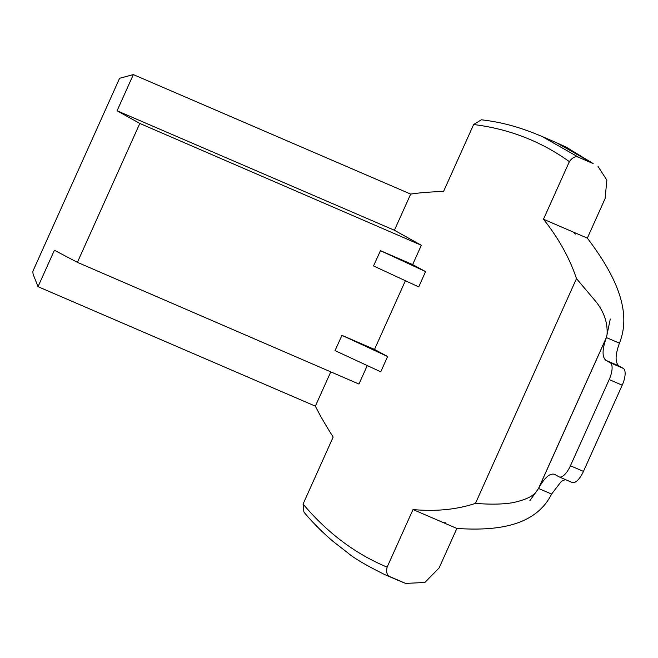 <?xml version="1.0" encoding="UTF-8"?>
<svg xmlns="http://www.w3.org/2000/svg" width="658" height="658" viewBox="0 0 658 658"><rect width="100%" height="100%" fill="white"/><g stroke="black" fill="none" stroke-linecap="round" stroke-linejoin="round"><path stroke-width="0.99" d="M571.983 482.388A15.257 5.955 -66.7 0 0 572.197 482.495A15.257 5.955 -66.7 0 0 577.51 480.373A15.257 5.955 -66.7 0 0 583.465 471.391L622.213 385.177A15.257 5.955 -66.7 0 0 625.1 374.484A15.257 5.955 -66.7 0 0 623.233 368.357L618.923 365.947C615.008 362.591 615.172 355.007 619.417 343.18C633.226 309.079 612.335 271.162 587.339 238.122L543.483 219.229L569.367 161.638C572.575 157.229 575.766 155.831 578.941 157.451L542.11 136.51C514.03 124.51 495.227 121.483 481.368 119.781L473.628 124.527L443.55 191.47C430.546 191.856 419.59 192.728 410.674 194.094L394.413 230.259L421.334 245.261L412.648 264.59L425.57 271.589L418.727 286.904L373.522 265.939L380.472 250.673L425.57 271.589M583.465 471.391L570.437 465.782A15.257 5.955 113.3 0 1 564.482 474.763A15.257 5.955 113.3 0 1 559.168 476.877A15.257 5.955 113.3 0 1 558.955 476.77L554.332 474.212M623.233 368.357L610.205 362.739A15.257 5.955 113.3 0 1 612.072 368.875A15.257 5.955 113.3 0 1 609.185 379.559L622.213 385.177M367.271 365.56L358.955 384.05L77.397 262.336L54.4 250.246L38.032 286.674L33.262 274.592A15.257 5.955 113.3 0 1 32.9 271.186L119.559 78.368A15.257 5.955 113.3 0 1 119.674 78.261L133.344 74.593L117.083 110.774L139.817 123.441L421.334 245.261M77.397 262.336L139.817 123.441M380.472 250.673L412.648 264.59M335.021 350.607L341.963 335.341L374.517 349.423L387.603 356.504L380.752 371.819L335.021 350.607M405.394 280.719L374.517 349.423M341.963 335.341L387.603 356.504M394.413 230.259L117.083 110.774M38.032 286.674L315.363 406.159C319.739 414.959 325.677 425.257 333.17 437.068L303.075 504.036L303.906 511.998C308.701 518.216 322.354 532.717 334.313 542.381L347.63 552.728C353.905 558.149 366.276 565.428 384.724 574.582L390.449 576.885C387.077 575.684 385.975 572.435 387.126 567.138L413.01 509.555C435.867 511.653 456.685 509.596 475.463 503.378C490.671 504.596 503.23 504.341 513.15 502.613C526.12 499.71 534.016 495.795 536.821 490.884L538.565 488.458L551.601 494.076L561.332 481.352L565.395 479.559M133.344 74.593L410.674 194.094M330.777 371.869L315.363 406.159M538.655 488.277L606.388 337.562L607.038 334.618C607.803 323.218 604.266 312.435 596.436 302.261L576.482 278.614L475.463 503.378M576.482 278.614C569.639 258.109 558.642 238.311 543.483 219.229M538.524 488.442L606.347 337.538M607.038 334.618L610.279 319.007L607.038 334.618M405.657 583.407L398.921 580.693L405.657 583.407L424.871 582.47L439.125 567.928L456.866 528.448C495.622 531.031 535.291 526.762 551.601 494.076M529.92 500.606L536.821 490.884L529.92 500.606M456.866 528.448L413.01 509.555M610.205 362.739L605.895 360.337L618.923 365.947M619.417 343.18L606.388 337.562C602.144 349.39 601.98 356.981 605.895 360.337M554.645 474.369C549.891 472.888 544.528 477.585 538.565 488.458M570.437 465.782L609.185 379.559M593.138 163.562L566.258 147.162L556.306 142.621L593.138 163.562L578.941 157.451M404.637 582.996L390.449 576.885M598.056 166.466L606.857 180.152L605.08 198.642L587.339 238.122M387.126 567.138C355.386 553.937 327.371 532.906 303.075 504.036M473.628 124.527C508.947 128.886 540.851 141.256 569.367 161.638M443.451 522.666L445.54 522.806M575.273 234.125L573.924 232.34M572.197 482.495L559.168 476.877M556.306 142.621L542.118 136.51M398.904 580.693L384.716 574.574"/></g></svg>
